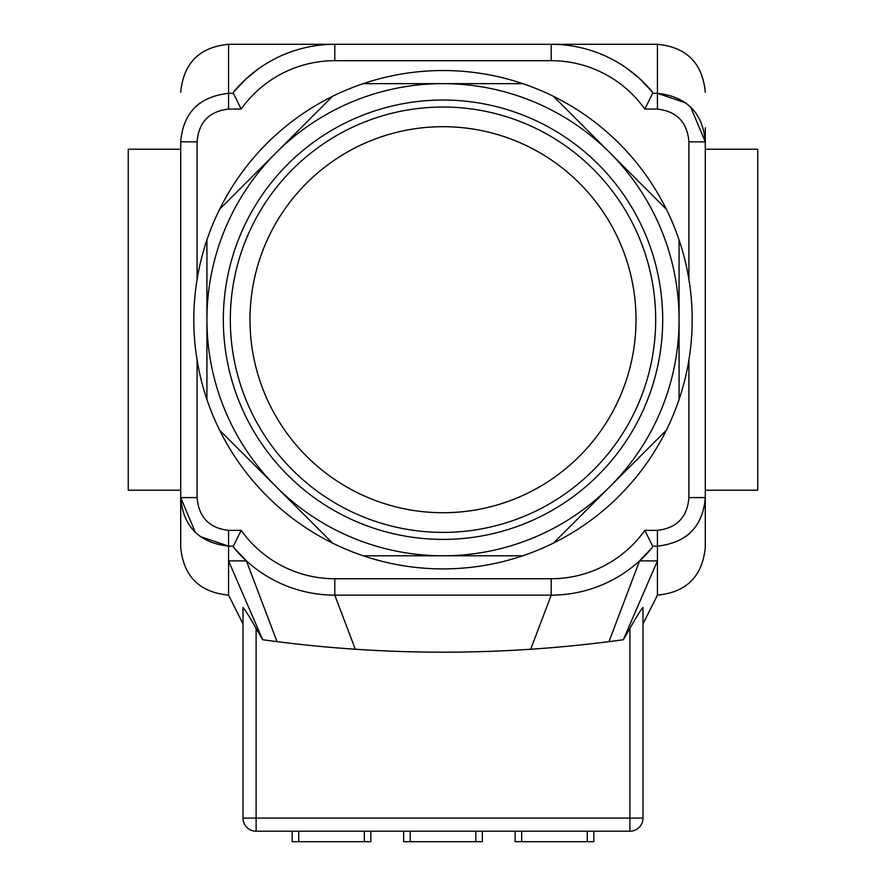 <?xml version="1.0" encoding="UTF-8"?>
<svg xmlns="http://www.w3.org/2000/svg" width="886" height="886" viewBox="0 0 886 886"><rect width="100%" height="100%" fill="white"/><g stroke="black" fill="none" stroke-linecap="round" stroke-linejoin="round"><path stroke-width="1.33" d="M629.891 831.212L629.891 818.088L256.109 818.088L256.109 831.212L629.891 831.212L593.819 831.212L593.819 841.7L515.131 841.7L515.131 831.212L482.349 831.212L482.349 841.7L403.651 841.7L403.651 831.212L370.869 831.212L370.869 841.7L292.181 841.7L292.181 831.212L256.109 831.212A13.113 13.113 0 0 1 242.997 818.088L242.997 607.475C245.566 610.476 249.941 617.464 256.109 628.44L262.666 639.725A1311.513 1311.513 0 0 0 623.334 639.725L629.891 628.44C636.58 616.612 640.955 609.623 643.003 607.475L643.003 818.088A13.113 13.113 0 0 1 629.891 831.212M256.109 628.44L256.109 818.088L242.997 818.088M643.003 818.088L629.891 818.088L629.891 628.44M515.131 831.212L593.819 831.212M292.181 831.212L370.869 831.212M403.651 831.212L482.349 831.212M627 68.421L639.581 78.555L627 68.421M246.419 78.555L259 68.421L246.419 78.555L233.605 92.022L233.372 93.307L228.566 93.307C199.062 96.696 183.103 112.876 180.7 141.849L197.091 141.849C198.674 122.268 209.174 111.348 228.566 109.067L241.191 109.067L233.372 93.307L241.191 109.067A114.759 114.759 0 0 1 334.797 60.691L551.203 60.691A114.759 114.759 0 0 1 644.809 109.067L652.628 93.307L652.395 92.022L652.628 93.307L644.809 109.067L657.434 109.067C676.804 111.348 687.292 122.279 688.909 141.849L688.909 279.422M242.997 623.91L228.566 595.137L228.566 560.882L262.666 639.725M180.7 149.225L128.237 149.225L128.237 490.213L180.7 490.213M180.7 141.849L180.7 497.589C183.158 526.561 199.117 542.741 228.566 546.13L228.566 560.882L246.419 560.882L233.605 547.415A131.15 131.15 0 0 0 334.797 595.137L551.203 595.137A131.15 131.15 0 0 0 652.395 547.415L652.628 546.13L657.434 546.13C686.938 542.741 702.897 526.561 705.3 497.589L705.3 378.732M705.3 260.694L705.3 149.225L757.763 149.225L757.763 490.213L705.3 490.213M690.559 106.852L705.3 141.849L705.3 547.26L705.3 497.589L688.909 497.589C687.326 517.169 676.826 528.089 657.434 530.371L644.809 530.371A114.759 114.759 0 0 1 551.203 578.746L551.203 595.137A131.15 131.15 0 0 0 652.395 547.415L639.581 560.882L608.981 641.641M657.434 530.371L657.434 560.882L639.581 560.882M639.581 78.555L652.395 92.022A131.15 131.15 0 0 0 551.203 44.3L334.797 44.3A131.15 131.15 0 0 0 233.605 92.022A131.15 131.15 0 0 1 334.797 44.3L334.797 60.691L551.203 60.691L551.203 44.3A131.15 131.15 0 0 1 652.395 92.022A131.15 131.15 0 0 0 551.203 44.3A131.15 131.15 0 0 1 652.395 92.022M705.3 127.817L705.3 149.225M705.3 273.818L705.3 365.619M688.909 141.849L705.3 141.849C702.842 112.876 686.883 96.696 657.434 93.307L686.141 103.042M623.334 639.725L657.434 560.882L657.434 595.137C686.506 592.302 702.465 576.343 705.3 547.26M180.7 511.621L180.7 547.26L180.7 497.589L197.091 497.589L197.091 360.004M690.559 532.586L686.141 536.395M662.684 319.713A219.684 219.684 0 0 0 333.158 129.467A219.684 219.684 0 0 0 333.158 509.959A219.684 219.684 0 0 0 662.684 319.713M233.372 546.13L233.605 547.415L233.372 546.13L241.191 530.371L233.372 546.13L228.566 546.13L199.859 536.395M644.809 530.371L652.628 546.13L644.809 530.371M195.441 532.586L180.7 497.589M195.441 106.852L199.859 103.042M246.419 560.882L277.019 641.641M219.662 209.196A249.187 249.187 0 0 1 332.483 96.375L219.662 209.196A249.187 249.187 0 0 0 206.925 239.94L206.925 319.713A236.075 236.075 0 0 1 609.933 152.791A236.075 236.075 0 0 1 443 555.788A236.075 236.075 0 0 1 206.925 319.713L206.925 399.497A249.187 249.187 0 0 0 219.662 430.231L332.483 543.052A249.187 249.187 0 0 1 219.662 430.231M443 83.649L363.227 83.649A249.187 249.187 0 0 1 522.773 83.649L443 83.649M609.933 152.791L553.517 96.375A249.187 249.187 0 0 1 666.338 209.196L609.933 152.791M679.075 399.497L679.075 239.94A249.187 249.187 0 0 1 553.517 543.052L666.338 430.231M443 555.788L522.773 555.788A249.187 249.187 0 0 1 363.227 555.788L443 555.788M332.483 543.052A249.187 249.187 0 0 0 363.227 555.788M522.773 555.788A249.187 249.187 0 0 0 553.517 543.052M679.075 239.94A249.187 249.187 0 0 0 666.338 209.196M553.517 96.375A249.187 249.187 0 0 0 522.773 83.649M206.925 399.497A249.187 249.187 0 0 1 206.925 239.94M363.227 83.649A249.187 249.187 0 0 0 332.483 96.375M410.207 831.212L410.207 841.7M475.793 831.212L475.793 841.7M298.737 831.212L298.737 841.7M364.312 831.212L364.312 841.7M521.688 831.212L521.688 841.7M587.263 831.212L587.263 841.7M551.203 44.3L657.434 44.3L657.434 93.307L652.628 93.307M228.566 109.067L228.566 44.3L334.797 44.3M636.015 319.713A193.015 193.015 0 0 0 346.492 152.558A193.015 193.015 0 0 0 346.492 486.868A193.015 193.015 0 0 0 636.015 319.713M655.684 319.713A212.684 212.684 0 0 0 336.658 135.525A212.684 212.684 0 0 0 336.658 503.901A212.684 212.684 0 0 0 655.684 319.713M197.091 279.422L197.091 141.849M551.203 578.746L334.797 578.746A114.759 114.759 0 0 1 241.191 530.371L228.566 530.371C209.196 528.089 198.708 517.158 197.091 497.589M688.909 360.004L688.909 497.589M233.605 547.415A131.15 131.15 0 0 0 334.797 595.137L355.308 649.25M228.566 546.13L228.566 530.371M334.797 578.746L334.797 595.137M657.434 93.307L657.434 109.067M551.203 595.137L530.692 649.25M657.434 44.3C686.506 47.135 702.465 63.094 705.3 92.166M228.566 44.3C199.494 47.135 183.535 63.094 180.7 92.166M228.566 595.137C199.494 592.302 183.535 576.343 180.7 547.26M643.003 623.91L657.434 595.137"/></g></svg>
